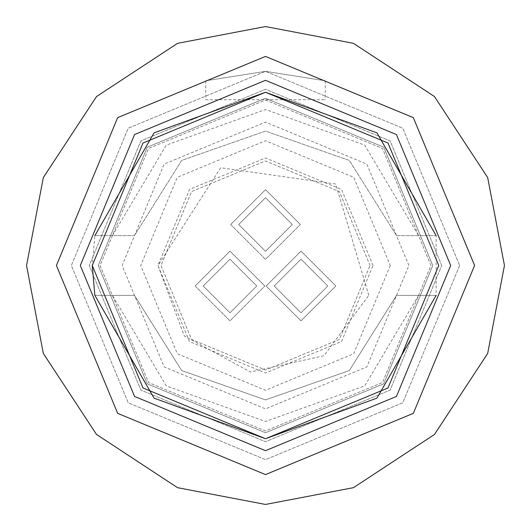 <?xml version="1.0" encoding="UTF-8"?>
<svg xmlns="http://www.w3.org/2000/svg" width="531" height="531" viewBox="0 0 531 531"><rect width="100%" height="100%" fill="white"/><g stroke="black" fill="none" stroke-linecap="round" stroke-linejoin="round"><path stroke-width="0.4" stroke-dasharray="2.65 1.99" d="M474.581 265.5L413.344 117.656L265.5 56.419L117.656 117.656L56.419 265.5L117.656 413.344L265.5 474.581L413.344 413.344L474.581 265.5M504.45 265.5L487.67 353.454L434.464 434.464L353.454 487.67L265.5 504.45L177.546 487.67L96.536 434.464L43.33 353.454L26.55 265.5L43.33 177.546L96.536 96.536L177.546 43.33L265.5 26.55L353.454 43.33L434.464 96.536L487.67 177.546L504.45 265.5M459.647 265.5L402.783 402.783L265.5 459.647L128.217 402.783L71.353 265.5L128.217 128.217L265.5 71.353L402.783 128.217L459.647 265.5L402.783 402.783L265.5 459.647L128.217 402.783L71.353 265.5L128.217 128.217L265.5 71.353L402.783 128.217L459.647 265.5M450.686 265.5L396.445 134.555L265.5 80.314L134.555 134.555L80.314 265.5L134.555 396.445L265.5 450.686L396.445 396.445L450.686 265.5L396.445 396.445L265.5 450.686L134.555 396.445L80.314 265.5L134.555 134.555L265.5 80.314L396.445 134.555L450.686 265.5L396.445 396.445L265.5 450.686L134.555 396.445L80.314 265.5L134.555 134.555L265.5 80.314L396.445 134.555L450.686 265.5M265.5 71.353L205.762 80.772L265.5 71.353L325.237 80.772L265.5 71.353M205.762 80.772L205.762 99.709L325.237 99.709L205.762 99.709M441.726 265.5L390.112 140.888L265.5 89.274L140.888 140.888L89.274 265.5L140.888 390.112L265.5 441.726L390.112 390.112L441.726 265.5L390.112 140.888L265.5 89.274L140.888 140.888L89.274 265.5L140.888 390.112L265.5 441.726L390.112 390.112L441.726 265.5M265.5 98.235L147.226 147.226L98.235 265.5L147.226 383.774L265.5 432.765L383.774 383.774L432.765 265.5L383.774 147.226L265.5 98.235L383.774 147.226L432.765 265.5L383.774 383.774L265.5 432.765L147.226 383.774L98.235 265.5L147.226 147.226L265.5 98.235M265.5 100.027L382.506 148.494L430.973 265.5L382.506 382.506L265.5 430.973L148.494 382.506L100.027 265.5L148.494 148.494L265.5 100.027L382.506 148.494L430.973 265.5L382.506 382.506L265.5 430.973L148.494 382.506L100.027 265.5L148.494 148.494L265.5 100.027M432.765 265.5L383.774 383.774L265.5 432.765L147.226 383.774L98.235 265.5L147.226 147.226L265.5 98.235L383.774 147.226L432.765 265.5L383.774 383.774L265.5 432.765L147.226 383.774L98.235 265.5L147.226 147.226L265.5 98.235L383.774 147.226L432.765 265.5M396.551 295.369L349.318 370.572L265.5 399.909L181.682 370.572L134.449 295.369L94.857 295.369L134.449 295.369L181.682 370.572L265.5 399.909L349.318 370.572L396.551 295.369L436.143 295.369L396.551 295.369M92.261 265.5L143.005 143.005L265.5 92.261L387.995 143.005L438.739 265.5L387.995 387.995L265.5 438.739L143.005 387.995L92.261 265.5L94.857 235.631L134.449 235.631L181.682 160.428L265.5 131.091L349.318 160.428L396.551 235.631L436.143 235.631L436.143 295.369M94.857 235.631L134.449 235.631L181.682 160.428L265.5 131.091L349.318 160.428L396.551 235.631L436.143 235.631M368.793 295.369L335.692 184.045L220.697 167.75L157.972 265.5L184.31 335.997L250.42 371.965L323.91 355.777L368.793 295.369M418.607 295.369L364.684 385.904L265.5 421.495L166.316 385.904L112.393 295.369M373.027 265.5L341.533 189.467L265.5 157.972L189.467 189.467L157.972 265.5L189.467 341.533L265.5 373.027L341.533 341.533L373.027 265.5M112.393 235.631L166.316 145.096L265.5 109.505L364.684 145.096L418.607 235.631M390.272 265.5L353.726 353.726L265.5 390.272L177.274 353.726L140.728 265.5L177.274 177.274L265.5 140.728L353.726 177.274L390.272 265.5M408.87 265.5L366.881 164.119L265.5 122.13L164.119 164.119L122.13 265.5L164.119 366.881L265.5 408.87L366.881 366.881L408.87 265.5M274.202 285.997L301.004 259.194L327.806 285.997L301.004 312.805L274.202 285.997L301.004 259.194L327.806 285.997L301.004 312.805L274.202 285.997M266.157 285.997L301.004 320.843L335.851 285.997L301.004 251.15L266.157 285.997L301.004 320.843L335.851 285.997L301.004 251.15L266.157 285.997M370.041 265.5L339.422 191.578L265.5 160.959L191.578 191.578L160.959 265.5L191.578 339.422L265.5 370.041L339.422 339.422L370.041 265.5L339.422 339.422L265.5 370.041L191.578 339.422L160.959 265.5L191.578 191.578L265.5 160.959L339.422 191.578L370.041 265.5M300.347 224.507L265.5 189.66L230.653 224.507L265.5 259.354L300.347 224.507L265.5 259.354L230.653 224.507L265.5 189.66L300.347 224.507L265.5 189.66L230.653 224.507L265.5 259.354L300.347 224.507M264.843 285.997L229.996 251.15L195.149 285.997L229.996 320.843L264.843 285.997L229.996 320.843L195.149 285.997L229.996 251.15L264.843 285.997L229.996 251.15L195.149 285.997L229.996 320.843L264.843 285.997M335.851 285.997L301.004 320.843L266.157 285.997L301.004 251.15L335.851 285.997L301.004 251.15L266.157 285.997L301.004 320.843L335.851 285.997M203.194 285.997L229.996 259.194L256.798 285.997L229.996 312.805L203.194 285.997L229.996 259.194L256.798 285.997L229.996 312.805L203.194 285.997M195.149 285.997L229.996 320.843L264.843 285.997L229.996 251.15L195.149 285.997M238.698 224.507L265.5 197.698L292.302 224.507L265.5 251.309L238.698 224.507L265.5 197.698L292.302 224.507L265.5 251.309L238.698 224.507M230.653 224.507L265.5 259.354L300.347 224.507L265.5 189.66L230.653 224.507M325.237 80.772L325.237 99.709"/><path stroke-width="0.8" d="M504.45 265.5L487.67 177.546L434.464 96.536L353.454 43.33L265.5 26.55L177.546 43.33L96.536 96.536L43.33 177.546L26.55 265.5L43.33 353.454L96.536 434.464L177.546 487.67L265.5 504.45L353.454 487.67L434.464 434.464L487.67 353.454L504.45 265.5M474.581 265.5L413.344 413.344L265.5 474.581L117.656 413.344L56.419 265.5L117.656 117.656L265.5 56.419L413.344 117.656L474.581 265.5M450.686 265.5L396.445 134.555L265.5 80.314L134.555 134.555L80.314 265.5L134.555 396.445L265.5 450.686L396.445 396.445L450.686 265.5M436.143 295.369L376.937 398.137L265.5 438.739L154.063 398.137L94.857 295.369L92.261 265.5M436.143 235.631L376.937 132.863L265.5 92.261L154.063 132.863L94.857 235.631M265.5 438.739L143.005 387.995L92.261 265.5L143.005 143.005L265.5 92.261L387.995 143.005L438.739 265.5L387.995 387.995L265.5 438.739"/></g></svg>
